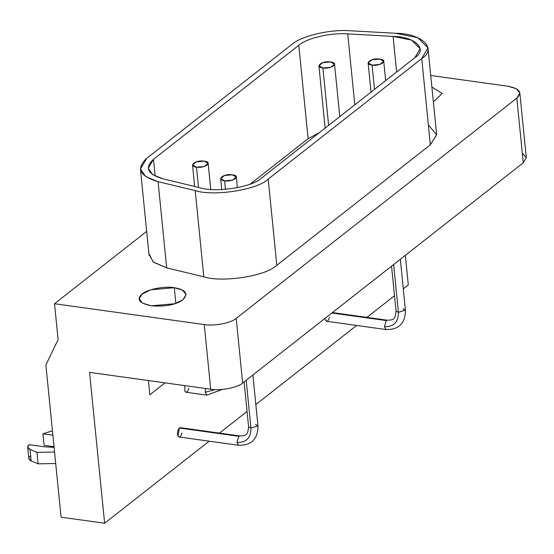 <?xml version="1.0" encoding="UTF-8"?>
<svg xmlns="http://www.w3.org/2000/svg" width="554" height="554" viewBox="0 0 554 554"><rect width="100%" height="100%" fill="white"/><g stroke="black" fill="none" stroke-linecap="round" stroke-linejoin="round"><path stroke-width="0.83" d="M54.029 446.697L44.098 445.312L42.949 433.817L52.443 430.811L42.949 433.817L44.098 445.312L54.029 446.697M52.879 435.202L42.949 433.817L52.879 435.202M29.113 444.682L44.085 446.759L54.098 447.376L44.085 446.759L29.113 444.682C26.987 446.538 27.291 448.117 30.027 449.419L27.7 447.106L29.113 444.682M27.7 447.106L28.85 458.601L31.169 460.907L30.027 449.419L31.169 460.907L38.122 463.836L36.973 452.341L30.027 449.419L36.973 452.341L38.122 463.836L55.705 463.511L38.122 463.836L31.169 460.907C28.441 459.605 28.136 458.026 30.255 456.171M54.562 452.022L36.973 452.341L54.562 452.022M433.353 101.881L442.196 93.508L431.871 87.047L442.189 93.439L433.353 101.874M175.847 303.363L174.281 287.72L150.833 289.784L141.907 294.278L139.303 298.835L142.316 303.045L151.221 305.822L174.669 303.751L182.875 299.832L186.186 294.43L182.301 289.998L174.281 287.72L175.847 303.363M224.626 180.846C232.687 182.155 241.863 175.902 232.313 174.815C223.29 173.319 216.157 179.856 224.626 180.846L220.658 178.61L224.495 175.5L232.313 174.815L236.281 177.051L232.445 180.161L224.626 180.846L225.471 189.336L224.626 180.846M372.08 65.123C380.141 66.432 389.324 60.178 379.767 59.091C370.744 57.595 363.611 64.132 372.08 65.123L368.112 62.886L371.956 59.777L379.767 59.091L383.735 61.328L379.899 64.43L372.08 65.123L374.504 89.367L372.08 65.123M196.497 167.204C204.564 168.513 213.74 162.26 204.184 161.172C195.167 159.677 188.028 166.214 196.497 167.204L192.536 164.967L196.372 161.858L204.191 161.172L208.152 163.409L204.315 166.519L196.497 167.204L198.519 187.404L196.497 167.204M322.892 68.01C330.953 69.319 340.128 63.066 330.579 61.972C321.555 60.483 314.423 67.02 322.892 68.01L318.924 65.774L322.76 62.664L330.579 61.972L334.547 64.216L330.71 67.318L322.892 68.01L328.619 125.384L322.892 68.01M308.114 138.673L319.229 132.745L308.114 138.673L250.29 184.06L308.114 138.673L298.793 45.276L308.114 138.673M354.809 104.831L347.725 33.898C331.188 32.485 306.597 38.205 298.793 45.276L153.479 159.323L148.257 168.305L152.696 174.628L163.042 178.845L200.181 187.806C215.735 192.91 252.721 187.072 261.398 178.132L414.932 57.644L420.154 48.662L411.615 40.137L393.077 36.412L347.725 33.898L354.809 104.831M396.629 72.006L393.077 36.412L396.629 72.006M155.155 176.068L153.479 159.323L155.155 176.068M149.012 254.452L153.506 262.229L166.678 267.859L158.077 181.65L166.678 267.859L203.817 276.827L195.209 190.611L203.817 276.827C219.896 282.492 264.493 277.055 276.813 265.297L268.205 179.081L276.813 265.297L430.34 144.802L421.739 58.585L268.205 179.081C257.859 189.738 213.761 196.698 195.209 190.611L158.077 181.65L145.737 176.629L140.446 169.081L146.672 158.375L291.986 44.334L146.672 158.375C135.882 168.437 139.684 176.2 158.077 181.65L195.209 190.611C213.761 196.698 257.859 189.738 268.205 179.081L421.739 58.585C437.563 48.697 421.829 33.406 395.681 33.275L350.329 30.761C330.613 29.078 301.293 35.899 291.986 44.334C301.293 35.899 330.613 29.078 350.329 30.761L395.681 33.275L417.778 37.714L427.965 47.886L421.739 58.585L430.34 144.802L436.607 134.705M153.479 159.323L298.793 45.276C306.597 38.205 331.188 32.485 347.725 33.898L393.077 36.412C415.008 36.522 428.207 49.348 414.932 57.644L261.398 178.132C252.721 187.072 215.735 192.91 200.181 187.806L163.042 178.845C147.613 174.268 144.428 167.765 153.479 159.323M522.311 153.119L526.3 157.772L523.274 162.779L242.659 383.015L236.205 318.356C231.413 322.961 213.844 326.375 204.26 324.561L54.521 303.731L58.108 339.65L45.871 364.947L61.065 517.18L45.871 364.947L58.108 339.65L54.521 303.731L146.665 231.413L54.521 303.731L204.26 324.561C213.844 326.375 231.413 322.961 236.205 318.356L516.82 98.12L523.274 162.779L516.82 98.12L236.205 318.356L242.659 383.015L523.274 162.779L526.3 157.779M507.935 86.23L430.721 75.489L507.935 86.23L516.307 88.695L519.846 93.12L516.82 98.12C522.477 92.483 519.514 88.522 507.935 86.23M428.346 124.83L436.607 134.871L430.34 144.802L276.813 265.297C264.493 277.055 219.896 282.492 203.817 276.827L166.678 267.859L153.126 261.924L149.054 253.774M174.281 287.72C185.812 289.652 188.623 293.731 182.709 299.956C175.66 304.859 165.161 306.812 151.221 305.822C140.003 303.391 136.596 299.825 141.014 295.123C145.259 289.423 165.417 285.781 174.281 287.72M331.867 313.003L386.29 320.572L387.371 320.219L386.29 320.572L331.867 313.003M386.131 329.554L384.414 326.694L386.29 320.572L384.414 326.694L386.069 329.547L326.583 321.272L325.454 320.33L324.928 318.446L325.454 320.33C327.054 322.033 328.39 320.995 329.443 317.2M403.028 308.73L405.41 310.129L398.416 312.352C398.416 322.179 393.749 326.957 384.414 326.694C393.749 326.957 398.416 322.179 398.416 312.352L396.034 311.009L398.416 312.352L405.41 310.074C405.383 323.287 398.935 329.782 386.069 329.547M393.645 264.521L398.416 312.352L393.645 264.521M255.574 424.454L257.956 425.853L250.962 428.076L248.58 426.732C247.839 436.469 245.02 435.506 239.91 435.95L180.424 427.674L179.351 428.027L238.829 436.303L239.91 435.95L238.829 436.303L179.351 428.027L177.993 436.06L179.129 437.002L238.615 445.277L236.953 442.424L238.829 436.303L236.953 442.424C246.295 442.688 250.962 437.902 250.962 428.076C250.962 437.902 246.295 442.688 236.953 442.424L238.67 445.284M244.106 381.879L248.58 426.732L250.962 428.076L246.184 380.245L250.962 428.076L257.956 425.797C257.929 439.017 251.481 445.506 238.615 445.277M206.905 395.141L205.188 392.28L205.617 388.513L205.188 392.28L206.843 395.134L186.019 392.239L184.884 391.297L184.794 385.619L184.884 391.297C186.49 393.001 187.82 391.955 188.879 388.16M215.104 389.614L205.188 392.28L215.104 389.614M149.829 394.787L165.023 382.869L149.829 394.787L148.41 380.556L149.829 394.787M405.348 255.332L408.298 284.908L403.291 288.835L408.298 284.908L405.348 255.332M242.659 383.015C237.867 387.62 220.298 391.034 210.714 389.22L89.561 372.364L210.714 389.22C220.298 391.034 237.867 387.62 242.659 383.015M204.26 324.561L210.714 389.22L204.26 324.561M61.065 517.18L104.623 523.239L89.561 372.364L104.623 523.239L61.065 517.18M394.51 295.725L366.928 317.373L394.51 295.725M356.631 325.454L255.83 404.565L356.631 325.454M247.056 411.456L219.467 433.103L247.056 411.456M209.177 441.178L104.623 523.239L209.177 441.178M181.989 432.923C180.929 436.718 179.6 437.764 177.993 436.06C177.038 433.006 177.488 430.326 179.351 428.027L181.366 428.304M221.752 189.565L220.665 178.644M236.281 177.051L237.341 187.695M371.028 92.096L368.119 62.914M383.735 61.328L385.66 80.614M194.683 186.476L192.536 164.995M208.152 163.409L210.749 189.399M325.15 128.106L318.931 65.801M334.547 64.216L339.775 116.624M436.573 134.096L427.965 47.886M149.054 255.297L140.446 169.081M332.414 312.574L387.371 320.219C392.474 319.776 395.293 320.745 396.034 311.009L391.56 266.155M400.341 259.265L405.41 310.074M252.88 374.989L257.956 425.797M222.362 389.441L206.843 395.134M526.286 157.599L519.832 92.94"/></g></svg>

